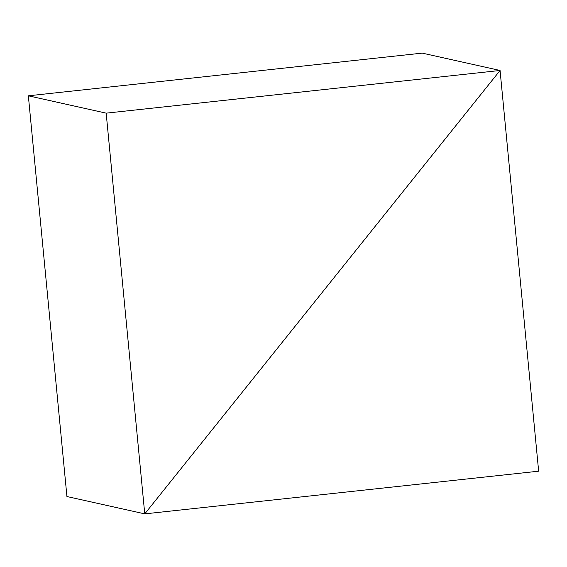 <?xml version="1.0" encoding="UTF-8"?>
<svg xmlns="http://www.w3.org/2000/svg" width="567" height="567" viewBox="0 0 567 567"><rect width="100%" height="100%" fill="white"/><g stroke="black" fill="none" stroke-linecap="round" stroke-linejoin="round"><path stroke-width="0.85" d="M144.755 513.872L500.066 70.471L538.65 471.191L144.755 513.872L500.066 70.471L106.171 113.152L144.755 513.872L66.934 496.529L144.755 513.872M422.245 53.128L500.066 70.471L422.245 53.128L28.35 95.809L106.171 113.152M28.35 95.809L66.934 496.529"/></g></svg>
